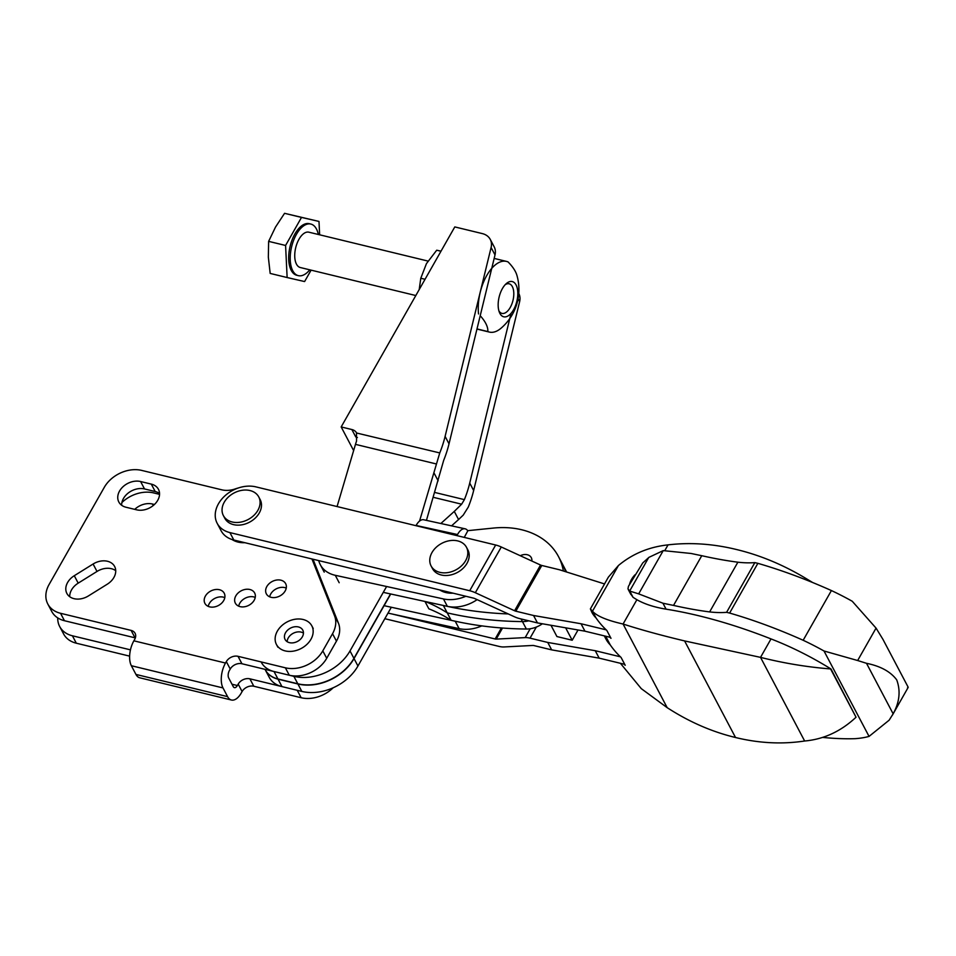 <?xml version="1.0" encoding="UTF-8"?>
<svg xmlns="http://www.w3.org/2000/svg" width="956" height="956" viewBox="0 0 956 956"><rect width="100%" height="100%" fill="white"/><g stroke="black" fill="none" stroke-linecap="round" stroke-linejoin="round"><path stroke-width="1.43" d="M88.43 595.923L107.239 584.224A16.36 12.297 -27.8 0 0 114.636 566.49A16.36 12.297 -27.8 0 0 93.091 564.016L74.281 575.715A16.36 12.297 -27.8 0 0 66.884 593.449A16.36 12.297 -27.8 0 0 88.43 595.923M238.259 488.002A29.086 21.857 -27.8 0 0 235.26 488.91A21.821 16.383 -27.8 0 1 221.828 489.83L141.703 470.412A29.086 21.857 -27.8 0 0 104.288 487.345L49.091 584.498A29.086 21.857 -27.8 0 0 47.8 603.989A29.086 21.857 -27.8 0 0 60.539 613.286L131.103 630.398A9.094 6.823 -27.8 0 1 135.083 633.302A9.094 6.823 -27.8 0 1 134.688 639.385L133.876 640.819A18.176 9.142 103.6 0 0 131.354 665.723L135.943 674.422A18.176 9.142 103.6 0 0 139.779 677.804L231.412 700.019A18.176 9.142 -76.4 0 1 227.588 696.637L135.943 674.422M311.931 558.949L334.552 615.819A29.086 21.857 -27.8 0 1 332.533 633.72L322.793 650.869A29.086 21.857 -27.8 0 1 285.366 667.802L238.02 656.318A9.094 6.823 -27.8 0 0 226.321 661.612L225.508 663.034A18.176 9.142 -76.4 0 0 222.999 687.938L227.588 696.637M140.604 481.525A16.36 12.297 -27.8 0 0 122.93 486.807A16.36 12.297 -27.8 0 0 118.831 502.008A16.36 12.297 -27.8 0 0 126.001 507.242L136.684 509.835A16.36 12.297 -27.8 0 0 154.37 504.541A16.36 12.297 -27.8 0 0 158.469 489.341A16.36 12.297 -27.8 0 0 151.299 484.118L140.604 481.525L144.523 488.946L155.219 491.539A16.36 12.297 152.2 0 1 159.556 493.511M271.134 597.321A10.91 8.198 -27.8 0 0 282.916 593.795A10.91 8.198 -27.8 0 0 285.653 583.662A10.91 8.198 -27.8 0 0 280.873 580.184A10.91 8.198 -27.8 0 0 269.078 583.71A10.91 8.198 -27.8 0 0 266.354 593.843A10.91 8.198 -27.8 0 0 271.134 597.321M240.135 606.642A10.91 8.198 -27.8 0 0 251.918 603.116A10.91 8.198 -27.8 0 0 254.643 592.983A10.91 8.198 -27.8 0 0 249.875 589.505A10.91 8.198 -27.8 0 0 238.08 593.031A10.91 8.198 -27.8 0 0 235.355 603.164A10.91 8.198 -27.8 0 0 240.135 606.642M209.699 606.869A10.91 8.198 -27.8 0 0 221.481 603.332A10.91 8.198 -27.8 0 0 224.206 593.198A10.91 8.198 -27.8 0 0 219.438 589.721A10.91 8.198 -27.8 0 0 207.643 593.246A10.91 8.198 -27.8 0 0 204.919 603.379A10.91 8.198 -27.8 0 0 209.699 606.869M131.103 630.398L135.023 637.819A9.094 6.823 152.2 0 1 135.346 637.903M135.023 637.819L64.458 620.719A29.086 21.857 152.2 0 1 51.72 611.422L47.8 603.989M249.886 678.82L253.806 686.241L301.152 697.725L297.232 690.304L249.886 678.82A9.094 6.823 -27.8 0 0 238.187 684.114L237.375 685.536A5.449 2.737 -76.4 0 1 234.411 687.651A5.449 2.737 -76.4 0 1 233.264 686.635L228.675 677.935A5.449 2.737 -76.4 0 1 229.428 670.467L230.241 669.045A9.094 6.823 152.2 0 1 241.94 663.751L289.286 675.223A29.086 21.857 152.2 0 0 326.713 658.29L336.452 641.153A29.086 21.857 152.2 0 0 338.472 623.252L313.006 559.212M69.716 596.711A16.36 12.297 152.2 0 1 78.201 583.148L97.01 571.449A16.36 12.297 152.2 0 1 115.724 570.672M121.663 505.27A16.36 12.297 152.2 0 1 144.523 488.946M269.676 596.831A10.91 8.198 152.2 0 1 284.792 587.605A10.91 8.198 152.2 0 1 286.25 588.095M238.677 606.152A10.91 8.198 152.2 0 1 253.794 596.926A10.91 8.198 152.2 0 1 255.24 597.416M208.241 606.379A10.91 8.198 152.2 0 1 223.346 597.142A10.91 8.198 152.2 0 1 224.803 597.631M57.73 617.887A29.086 21.857 -27.8 0 0 59.666 626.491L63.586 633.924A29.086 21.857 -27.8 0 0 76.325 643.209L129.634 656.139M301.152 697.725A29.086 21.857 -27.8 0 0 333.154 687.782M253.806 686.241A9.094 6.823 -27.8 0 0 242.107 691.535L241.294 692.969A18.176 9.142 -76.4 0 1 231.412 700.019M59.666 626.491A29.086 21.857 -27.8 0 0 72.405 635.788L130.458 649.853M159.544 494.36L153.569 492.902A29.086 21.857 -27.8 0 0 121.902 502.533M154.418 504.493L152.47 504.015A16.36 12.297 -27.8 0 0 134.736 509.357M419.541 521.092L439.76 452.929L356.636 433.02M439.76 452.929A145.431 109.259 -27.8 0 0 445.102 436.39L491.097 247.496A18.176 13.659 -27.8 0 0 490.249 239.394A18.176 13.659 -27.8 0 0 482.29 233.587L454.793 226.919L341.173 426.938L351.856 429.531A10.91 8.198 -27.8 0 1 356.48 432.733L356.552 441.086A29.086 14.615 103.6 0 0 355.477 444.361L337.074 506.549M440.847 523.518L454.279 511.412L458.569 519.538L463.218 515.129L468.297 507.05A145.431 109.259 -27.8 0 0 473.65 490.512L519.634 301.618A18.176 13.659 -27.8 0 0 518.797 293.516L518.761 293.444M454.279 511.412L461.629 504.194L464.389 499.63A145.431 109.259 -27.8 0 0 469.731 483.091L511.066 313.329M265.242 669.774A29.086 21.857 -27.8 0 0 265.302 669.869A29.086 21.857 -27.8 0 0 278.041 679.166L297.902 683.982A43.629 32.779 -27.8 0 0 354.031 658.576L390.729 593.987M390.526 593.939L353.923 658.361A43.629 32.779 152.2 0 1 297.782 683.767L277.933 678.951A29.086 21.857 152.2 0 1 265.182 669.666L265.015 669.343M490.249 239.394L494.168 246.815A18.176 13.659 152.2 0 1 495.017 254.917L449.021 443.823A145.431 109.259 152.2 0 1 443.68 460.362L426.448 520.363M357.389 437.525A10.91 8.198 -27.8 0 0 355.775 436.964L351.856 429.531M261.275 662.233A29.086 21.857 -27.8 0 0 274.014 671.53L293.862 676.334A43.629 32.779 -27.8 0 0 350.004 650.94L386.606 586.506M341.173 426.938L353.636 450.587M391.327 607.263L357.95 666.009A43.629 32.779 152.2 0 1 301.821 691.415L281.96 686.599A29.086 21.857 152.2 0 1 269.222 677.302L265.302 669.869M458.569 519.538L451.567 525.86M384.085 605.674L455.211 621.221L459.131 628.642A32.719 24.581 -27.8 0 0 481.776 625.881M477.128 599.639A32.719 24.581 152.2 0 1 447.372 606.355L383.284 592.361M456.932 535.611L457.53 534.535A14.543 7.17 -77.7 0 1 465.106 528.811A14.543 7.17 -77.7 0 1 467.807 530.831M465.106 528.811L423.687 519.765A14.543 7.17 102.3 0 0 416.111 525.477L415.991 525.692M318.73 560.598A32.719 24.581 -27.8 0 0 320.308 564.697A32.719 24.581 -27.8 0 0 335.269 575.297L443.453 598.934A32.719 24.581 -27.8 0 0 465.847 596.269M388.005 613.107L459.131 628.642M531.835 561.029A9.094 6.823 -27.8 0 0 531.285 557.647A9.094 6.823 -27.8 0 0 520.291 555.723M563.359 570.983A83.985 63.096 -27.8 0 0 558.495 556.583A83.985 63.096 -27.8 0 0 493.487 528.059L467.902 530.652L464.258 537.392M424.966 601.467L428.85 608.817A181.795 136.577 -27.8 0 1 451.148 620.301L447.241 612.868A363.579 273.153 -27.8 0 0 522.442 621.591A363.579 273.153 -27.8 0 1 447.241 612.868A181.795 136.577 -27.8 0 0 425.3 601.539A181.795 136.577 -27.8 0 1 447.241 612.868L443.333 605.471A363.579 273.153 -27.8 0 0 508.222 613.931M566.621 572.023A83.985 63.096 -27.8 0 0 566.322 571.449L562.415 564.016A83.985 63.096 -27.8 0 1 565.641 571.712A83.985 63.096 -27.8 0 0 562.415 564.016L558.495 556.583M521.044 618.938L522.442 621.591A21.821 16.383 -27.8 0 0 528.788 620.814A21.821 16.383 -27.8 0 1 522.442 621.591L526.362 629.024A21.821 16.383 -27.8 0 0 542.351 623.778M451.148 620.301A363.579 273.153 -27.8 0 0 526.362 629.024M453.001 593.162A25.454 19.12 152.2 0 1 446.285 592.648A25.454 19.12 152.2 0 1 439.712 589.936M425.05 279.283L420.783 278.256L426.424 263.665L436.713 250.209L440.979 251.237M420.783 278.256L419.206 289.572M441.027 251.165L436.713 250.209M311.094 270.142L304.606 281.554L287.135 277.539L285.581 245.465L301.51 217.418L318.993 221.445L319.639 234.806M318.993 221.445L284.565 213.319L275.519 227.074L268.636 241.366L268.337 257.128L270.178 273.428L287.135 277.539M268.636 241.366L285.581 245.465M428.001 261.072L308.872 232.189A18.176 9.142 103.6 0 0 297.101 243.254A18.176 9.142 103.6 0 0 296.468 264.143A18.176 9.142 103.6 0 0 300.304 267.525L415.812 295.535M318.324 234.483A26.541 13.336 103.6 0 0 310.843 224.062A26.541 13.336 103.6 0 0 293.659 240.219A26.541 13.336 103.6 0 0 292.739 270.715A26.541 13.336 103.6 0 0 298.332 275.651A26.541 13.336 103.6 0 0 309.756 269.819M310.843 224.062L309.314 223.692A26.541 13.336 103.6 0 0 292.13 239.848A26.541 13.336 103.6 0 0 291.21 270.345A26.541 13.336 103.6 0 0 296.802 275.28L298.332 275.651M284.565 213.319L301.51 217.418M478.538 313.95A36.364 18.272 -76.4 0 1 486.03 276.822A36.364 18.272 -76.4 0 1 506.513 261.406A36.364 18.272 -76.4 0 1 508.078 261.944A38.682 16.551 29.6 0 1 516.849 275.125A50.907 50.907 0 0 1 501.016 328.243A36.364 18.272 -76.4 0 1 489.376 332.079A36.364 18.272 -76.4 0 1 487.811 331.553L476.996 328.924M516.073 284.936A18.116 9.106 -76.4 0 1 515.153 306.494A18.116 9.106 -76.4 0 1 502.928 316.52A18.116 9.106 -76.4 0 1 499.367 312.254A18.116 9.106 -76.4 0 1 506.31 283.597A18.116 9.106 -76.4 0 1 516.073 284.936M487.811 331.553A38.682 16.551 -150.4 0 0 480.211 315.719M505.186 284.697A15.224 7.648 -76.4 0 1 509.142 283.789A15.224 7.648 -76.4 0 1 512.344 286.621A15.224 7.648 -76.4 0 1 511.819 304.116A15.224 7.648 -76.4 0 1 501.96 313.389A15.224 7.648 -76.4 0 1 498.865 310.772M303.446 633.087A10.002 7.517 -27.8 0 0 293.157 633.326A10.002 7.517 -27.8 0 0 287.159 641.679M310.951 639.277A19.992 15.021 -27.8 0 0 311.835 625.869A19.992 15.021 -27.8 0 0 287.147 621.914A19.992 15.021 -27.8 0 0 276.463 644.523A19.992 15.021 -27.8 0 0 293.098 651.179A19.992 15.021 -27.8 0 0 310.951 639.277M302.335 636.839A10.002 7.517 -27.8 0 0 302.777 630.135A10.002 7.517 -27.8 0 0 290.433 628.152A10.002 7.517 -27.8 0 0 285.091 639.468A10.002 7.517 -27.8 0 0 293.408 642.79A10.002 7.517 -27.8 0 0 302.335 636.839M565.641 627.829L572.19 640.245L578.022 629.98M550.979 625.272L556.918 636.541L572.19 640.245M610.49 637.377L584.952 631.187L537.463 622.918L519.741 618.628A16.36 7.003 29.6 0 1 514.125 616.632L474.869 598.599A3.633 1.554 29.6 0 0 473.626 598.157L233.826 540.02A29.086 21.857 152.2 0 1 221.087 530.723L217.167 523.29A29.086 21.857 -27.8 0 0 229.906 532.588L469.707 590.736A16.36 7.003 29.6 0 1 475.323 592.72L514.579 610.753A3.633 1.554 29.6 0 0 515.822 611.195L533.544 615.497L581.033 623.754L606.2 629.861M502.509 628.032L496.224 639.098L525.179 637.604A16.36 7.003 29.6 0 1 530.042 638.154L547.752 642.444L595.253 650.713L620.42 656.82M604.515 583.937L608.375 577.125L618.448 565.498L592.481 611.207L590.39 608.888L604.813 583.495A55.938 23.924 -150.4 0 0 604.527 583.937L559.511 569.776L541.801 565.474A3.633 1.554 -150.4 0 1 540.546 565.032L501.291 546.999A16.36 7.003 -150.4 0 0 495.674 545.016L255.885 486.867A29.086 21.857 -27.8 0 0 224.445 496.272A29.086 21.857 -27.8 0 0 217.167 523.29M624.71 664.336L599.173 658.146L551.672 649.877L533.962 645.587A3.633 1.554 29.6 0 0 532.874 645.455L503.92 646.961A16.36 7.003 29.6 0 1 499.068 646.411L384.826 618.699M581.033 623.754L584.952 631.187M533.544 615.497L537.463 622.918M496.224 639.098A3.633 1.554 29.6 0 1 495.148 638.978L392.677 614.134M547.752 642.444L551.672 649.877M595.253 650.713L599.173 658.146M466.48 547.298L467.878 549.951A19.992 15.021 152.2 0 1 466.982 563.347A19.992 15.021 152.2 0 1 449.129 575.249A19.992 15.021 152.2 0 1 432.494 568.605L431.096 565.952A19.992 15.021 152.2 0 1 441.78 543.343A19.992 15.021 152.2 0 1 466.48 547.298A19.992 15.021 152.2 0 1 465.596 560.706A19.992 15.021 152.2 0 1 439.868 572.345A19.992 15.021 152.2 0 1 431.096 565.952M857.652 660.524L824 650.988L869.052 736.407L889.128 720.203L893.143 713.821C899.572 702.134 900.755 690.818 896.716 679.871C890.598 671.662 880.536 666.141 866.506 663.309L857.652 660.524L876.055 628.116L852.25 601.264A138.524 59.26 -150.4 0 0 831.409 590.557A287.23 122.87 -150.4 0 0 757.869 563.335L754.846 562.606L726.596 612.33A105.435 45.099 29.6 0 1 709.627 611.924A309.051 132.203 29.6 0 1 673.526 605.411L701.764 555.699A545.374 233.288 -150.4 0 1 691.188 553.488L663.237 550.608L638.668 593.867L629.777 591.095L633.063 597.345L636.887 599.711C644.667 604.12 654.394 607.263 666.081 609.163A307.497 131.534 29.6 0 1 771.014 638.919L760.534 657.37L684.592 640.926C660.99 635.298 640.484 629.669 623.073 624.029C607 620.372 596.807 616.094 592.481 611.207L596.03 617.946A41.012 30.807 152.2 0 1 591.848 612.282L590.39 608.888M771.014 638.919A159.078 68.043 29.6 0 1 830.656 668.794A53.703 22.968 29.6 0 1 831.027 669.009L856.038 717.227L830.573 668.937C807.175 667.085 783.824 663.225 760.534 657.37L804.641 741.008C823.761 739.311 840.898 731.388 856.038 717.227M618.448 565.498C632.466 553.811 648.993 546.928 668.053 544.872C690.232 542.243 713.057 543.785 736.514 549.521C760.068 555.185 783.06 564.745 805.514 578.201L812.636 582.515M636.887 599.711L623.073 624.029L667.18 707.667C689.109 721.876 711.897 731.818 735.523 737.506C759.052 743.254 782.092 744.413 804.641 741.008M648.706 557.515L629.669 591.023L627.973 588.836L628.451 586.315L642.743 562.941L648.933 557.36L663.237 550.608M638.668 593.867L662.938 603.212L666.081 609.163M805.514 578.201L804.833 579.384M668.053 544.872L664.779 550.62M605.674 636.206L610.251 644.906A41.012 30.807 152.2 0 1 606.056 639.229L604.288 635.871M831.409 590.557L803.16 640.269A138.524 59.26 29.6 0 1 824 650.988M876.055 628.116L882.914 639.301L908.164 687.185L907.531 687.794M866.506 663.309L893.143 713.821M757.869 563.335L729.619 613.059A287.23 122.87 29.6 0 1 803.16 640.269M726.596 612.33L729.619 613.059M869.052 736.407A138.524 59.26 29.6 0 1 855.058 738.677A287.23 122.87 29.6 0 1 822.853 737.423M673.526 605.411A545.374 233.288 29.6 0 1 662.938 603.212M635.011 574.783A21.45 16.121 -27.8 0 0 629.55 584.391M609.832 637.222A132.43 99.496 -27.8 0 0 611.004 638.333L606.857 630.482A132.43 99.496 152.2 0 1 596.03 617.946M624.041 664.181A132.43 99.496 -27.8 0 0 625.212 665.292L621.077 657.441A132.43 99.496 152.2 0 1 610.251 644.906M701.764 555.699A309.051 132.203 -150.4 0 0 737.877 562.2L709.627 611.924M737.877 562.2A105.435 45.099 -150.4 0 0 754.846 562.606M630.374 593.389L633.063 597.345M620.396 663.285L641.285 688.643L667.18 707.667M258.753 496.929L260.151 499.582A19.992 15.021 152.2 0 1 255.156 518.164A19.992 15.021 152.2 0 1 233.539 524.629A19.992 15.021 152.2 0 1 224.78 518.236L223.381 515.595A19.992 15.021 152.2 0 1 224.266 502.187A19.992 15.021 152.2 0 1 242.131 490.285A19.992 15.021 152.2 0 1 258.753 496.929A19.992 15.021 152.2 0 1 253.758 515.511A19.992 15.021 152.2 0 1 232.141 521.976A19.992 15.021 152.2 0 1 223.381 515.595M244.927 542.709A25.454 19.12 152.2 0 1 238.044 542.076A25.454 19.12 152.2 0 1 231.997 539.495M222.999 687.938L131.354 665.723M225.508 663.034L133.876 640.819M60.539 613.286L64.458 620.719M237.375 685.536L231.997 684.233M334.552 615.819L338.472 623.252M332.533 633.72L336.452 641.153M322.793 650.869L326.713 658.29M285.366 667.802L289.286 675.223M238.02 656.318L241.94 663.751M226.321 661.612L230.241 669.045M238.187 684.114L242.107 691.535M72.405 635.788L76.325 643.209M152.47 504.015L153.259 505.509M151.299 484.118L155.219 491.539M74.281 575.715L78.201 583.148M93.091 564.016L97.01 571.449M436.223 463.935L355.477 444.361M461.629 504.194L433.259 497.311M464.389 499.63L434.705 492.436M274.014 671.53L277.933 678.951M293.862 676.334L297.782 683.767M278.041 679.166L281.96 686.599M297.902 683.982L301.821 691.415M518.08 298.666L519.634 301.618M491.097 247.496L495.017 254.917M445.102 436.39L449.021 443.823M469.731 483.091L473.65 490.512M354.031 658.576L357.95 666.009M433.857 472.67L438.147 480.808M350.004 650.94L353.923 658.361M335.269 575.297L339.189 582.73M443.453 598.934L447.372 606.355M457.53 534.535L416.111 525.477M536.34 627.064L530.042 638.154M495.674 545.016L469.707 590.736M501.291 546.999L475.323 592.72M540.546 565.032L514.579 610.753M541.801 565.474L515.822 611.195M229.906 532.588L233.826 540.02M530.21 628.749L525.179 637.604M501.41 627.949L495.148 638.978M684.592 640.926L735.523 737.506M324.227 572.13L320.308 564.697M476.96 329.067L489.376 332.079M494.156 258.419L506.513 261.406M276.463 644.523L277.861 647.176M311.835 625.869L313.233 628.522M892.426 715.136L908.14 687.472M908.164 687.185L882.914 639.301M630.852 594.429L628.259 589.505"/></g></svg>
